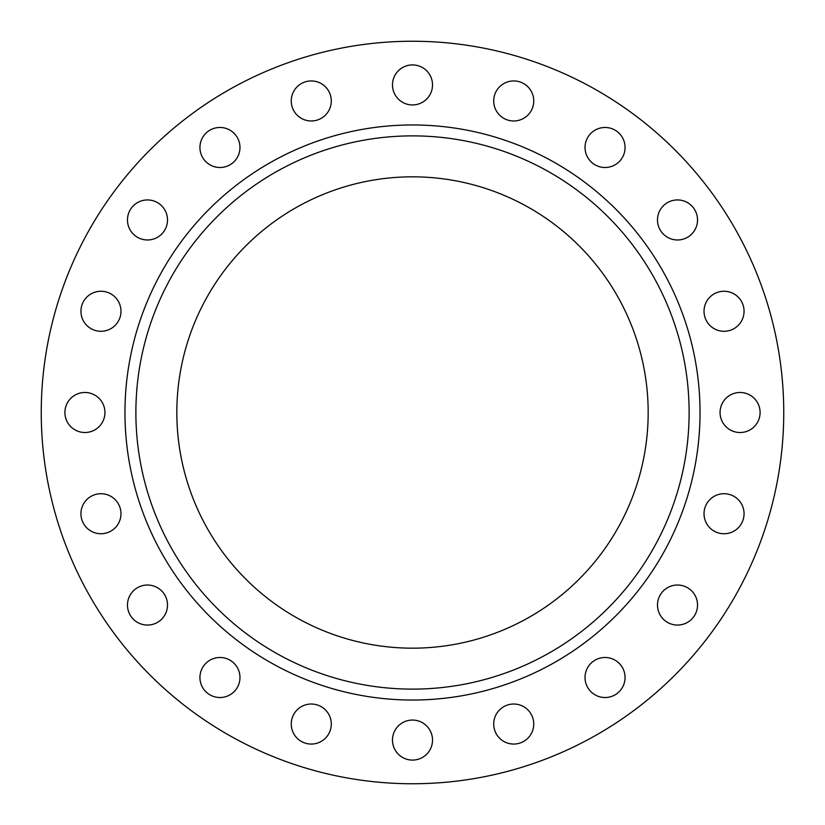 <?xml version="1.0" encoding="UTF-8"?>
<svg xmlns="http://www.w3.org/2000/svg" width="825" height="825" viewBox="0 0 825 825"><rect width="100%" height="100%" fill="white"/><g stroke="black" fill="none" stroke-linecap="round" stroke-linejoin="round"><path stroke-width="1.24" d="M585.028 677.511A20.017 20.017 0 0 1 605.045 657.494A20.017 20.017 0 0 1 625.061 677.511A20.017 20.017 0 0 1 605.045 697.527A20.017 20.017 0 0 1 585.028 677.511M657.494 605.045A20.017 20.017 0 0 1 677.511 585.028A20.017 20.017 0 0 1 697.527 605.045A20.017 20.017 0 0 1 677.511 625.061A20.017 20.017 0 0 1 657.494 605.045M704.024 513.728A20.017 20.017 0 0 1 724.041 493.711A20.017 20.017 0 0 1 744.057 513.728A20.017 20.017 0 0 1 724.041 533.744A20.017 20.017 0 0 1 704.024 513.728M720.06 412.5A20.017 20.017 0 0 1 740.077 392.483A20.017 20.017 0 0 1 760.093 412.5A20.017 20.017 0 0 1 740.077 432.517A20.017 20.017 0 0 1 720.06 412.5M704.024 311.272A20.017 20.017 0 0 1 724.041 291.256A20.017 20.017 0 0 1 744.057 311.272A20.017 20.017 0 0 1 724.041 331.289A20.017 20.017 0 0 1 704.024 311.272M657.494 219.955A20.017 20.017 0 0 1 677.511 199.939A20.017 20.017 0 0 1 697.527 219.955A20.017 20.017 0 0 1 677.511 239.972A20.017 20.017 0 0 1 657.494 219.955M585.028 147.489A20.017 20.017 0 0 1 605.045 127.473A20.017 20.017 0 0 1 625.061 147.489A20.017 20.017 0 0 1 605.045 167.506A20.017 20.017 0 0 1 585.028 147.489M493.711 100.959A20.017 20.017 0 0 1 513.728 80.943A20.017 20.017 0 0 1 533.744 100.959A20.017 20.017 0 0 1 513.728 120.976A20.017 20.017 0 0 1 493.711 100.959M392.483 84.923A20.017 20.017 0 0 1 412.5 64.907A20.017 20.017 0 0 1 432.517 84.923A20.017 20.017 0 0 1 412.5 104.94A20.017 20.017 0 0 1 392.483 84.923M291.256 100.959A20.017 20.017 0 0 1 311.272 80.943A20.017 20.017 0 0 1 331.289 100.959A20.017 20.017 0 0 1 311.272 120.976A20.017 20.017 0 0 1 291.256 100.959M199.939 147.489A20.017 20.017 0 0 1 219.955 127.473A20.017 20.017 0 0 1 239.972 147.489A20.017 20.017 0 0 1 219.955 167.506A20.017 20.017 0 0 1 199.939 147.489M127.473 219.955A20.017 20.017 0 0 1 147.489 199.939A20.017 20.017 0 0 1 167.506 219.955A20.017 20.017 0 0 1 147.489 239.972A20.017 20.017 0 0 1 127.473 219.955M80.943 311.272A20.017 20.017 0 0 1 100.959 291.256A20.017 20.017 0 0 1 120.976 311.272A20.017 20.017 0 0 1 100.959 331.289A20.017 20.017 0 0 1 80.943 311.272M64.907 412.5A20.017 20.017 0 0 1 84.923 392.483A20.017 20.017 0 0 1 104.94 412.5A20.017 20.017 0 0 1 84.923 432.517A20.017 20.017 0 0 1 64.907 412.5M80.943 513.728A20.017 20.017 0 0 1 100.959 493.711A20.017 20.017 0 0 1 120.976 513.728A20.017 20.017 0 0 1 100.959 533.744A20.017 20.017 0 0 1 80.943 513.728M127.473 605.045A20.017 20.017 0 0 1 147.489 585.028A20.017 20.017 0 0 1 167.506 605.045A20.017 20.017 0 0 1 147.489 625.061A20.017 20.017 0 0 1 127.473 605.045M199.939 677.511A20.017 20.017 0 0 1 219.955 657.494A20.017 20.017 0 0 1 239.972 677.511A20.017 20.017 0 0 1 219.955 697.527A20.017 20.017 0 0 1 199.939 677.511M291.256 724.041A20.017 20.017 0 0 1 311.272 704.024A20.017 20.017 0 0 1 331.289 724.041A20.017 20.017 0 0 1 311.272 744.057A20.017 20.017 0 0 1 291.256 724.041M493.711 724.041A20.017 20.017 0 0 1 513.728 704.024A20.017 20.017 0 0 1 533.744 724.041A20.017 20.017 0 0 1 513.728 744.057A20.017 20.017 0 0 1 493.711 724.041M392.483 740.077A20.017 20.017 0 0 1 412.5 720.06A20.017 20.017 0 0 1 432.517 740.077A20.017 20.017 0 0 1 412.5 760.093A20.017 20.017 0 0 1 392.483 740.077M689.123 412.5A276.623 276.623 0 0 1 412.5 689.123A276.623 276.623 0 0 1 135.877 412.5A276.623 276.623 0 0 1 412.5 135.877A276.623 276.623 0 0 1 689.123 412.5M783.75 412.5A371.25 371.25 0 0 1 412.5 783.75A371.25 371.25 0 0 1 41.25 412.5A371.25 371.25 0 0 1 412.5 41.25A371.25 371.25 0 0 1 783.75 412.5M176.828 412.5A235.672 235.672 0 0 1 412.5 176.828A235.672 235.672 0 0 1 648.172 412.5A235.672 235.672 0 0 1 412.5 648.172A235.672 235.672 0 0 1 176.828 412.5M124.967 412.5A287.533 287.533 0 0 1 412.5 124.967A287.533 287.533 0 0 1 700.033 412.5A287.533 287.533 0 0 1 412.5 700.033A287.533 287.533 0 0 1 124.967 412.5"/></g></svg>
